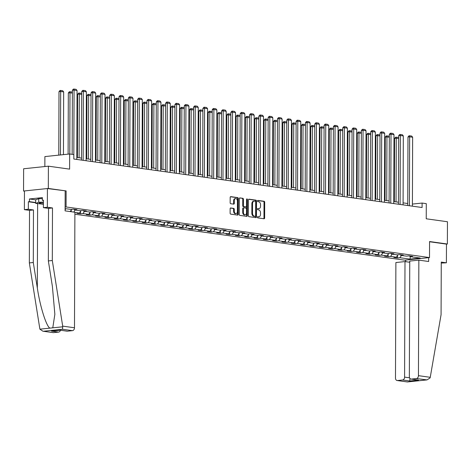 <?xml version="1.0" encoding="UTF-8"?>
<svg xmlns="http://www.w3.org/2000/svg" width="471" height="471" viewBox="0 0 471 471"><rect width="100%" height="100%" fill="white"/><g stroke="black" fill="none" stroke-linecap="round" stroke-linejoin="round"><path stroke-width="0.71" d="M257.407 217.231A0.618 0.406 84 0 0 257.814 217.896L264.048 218.768A0.883 0.583 84 0 0 264.143 218.768A0.883 0.583 84 0 0 264.637 217.973L264.69 202.236A0.883 0.583 84 0 0 264.107 201.282L257.878 200.41A0.618 0.406 84 0 0 257.873 201.635L258.679 201.747A2.82 1.866 84 0 1 260.545 204.808L260.54 206.121A2.82 1.866 84 0 1 258.962 208.659A2.82 1.866 84 0 1 258.656 208.653L257.849 208.541A0.618 0.406 84 0 0 257.843 209.766L258.65 209.878A2.82 1.866 84 0 1 260.516 212.939L260.516 214.252A2.82 1.866 84 0 1 258.932 216.79A2.82 1.866 84 0 1 258.626 216.784L257.82 216.672A0.618 0.406 84 0 0 257.407 217.231M230.725 207.958A0.883 0.583 84 0 0 230.631 207.958A0.883 0.583 84 0 0 230.136 208.753L230.119 213.169A0.883 0.583 84 0 0 230.702 214.122L237.625 215.088A0.883 0.583 84 0 0 237.72 215.088A0.883 0.583 84 0 0 238.214 214.293L238.267 198.556A0.883 0.583 84 0 0 237.684 197.602L230.766 196.637A0.883 0.583 84 0 0 230.672 196.637A0.883 0.583 84 0 0 230.178 197.431L230.154 202.76A0.883 0.583 84 0 0 230.737 203.719L233.704 204.131A0.883 0.583 84 0 0 233.799 204.131A0.883 0.583 84 0 0 234.293 203.337L234.299 200.693A2.355 1.56 84 0 1 235.624 198.568A2.355 1.56 84 0 1 237.437 201.129L237.402 211.491A2.355 1.56 84 0 1 236.077 213.616A2.355 1.56 84 0 1 234.264 211.055L234.27 209.33A0.883 0.583 84 0 0 233.687 208.37L230.537 207.976M441.262 263.059L446.402 262.812L446.467 244.108L447.373 244.013L447.45 221.741L426.237 218.791L426.29 203.649L422.104 203.066L422.093 207.517L73.829 159.021L73.847 154.57L69.667 153.988L44.892 156.584L44.857 166.546M65.163 191.008L65.092 210.873L74.895 212.238L74.489 327.769A2.691 1.99 97.9 0 1 72.475 330.654L62.525 329.264L62.696 326.126L52.305 260.516L52.493 207.958L47.353 207.246L47.418 188.541L66.128 190.926L48.319 188.447L48.395 166.175L69.614 169.13L69.667 153.988M66.128 190.926L66.07 206.957L429.511 257.566L404.736 260.163L74.889 214.228M447.373 244.013L429.564 241.535L429.511 257.566M248.364 215.706A0.883 0.583 84 0 0 248.947 216.66L255.865 217.626A0.883 0.583 84 0 0 255.959 217.626A0.883 0.583 84 0 0 256.454 216.837L256.512 201.093A0.883 0.583 84 0 0 255.93 200.14L249.006 199.174A0.883 0.583 84 0 0 248.912 199.174A0.883 0.583 84 0 0 248.417 199.969L248.364 215.706M246.745 216.354L239.821 215.394A0.883 0.583 84 0 1 239.239 214.435L239.297 198.697A0.883 0.583 84 0 1 239.792 197.902A0.883 0.583 84 0 1 239.886 197.908L242.848 198.32A0.883 0.583 84 0 1 243.43 199.274L243.407 205.656A0.883 0.583 84 0 0 243.99 206.616L245.956 206.887A0.883 0.583 84 0 0 246.05 206.887A0.883 0.583 84 0 0 246.545 206.092L246.569 199.451A0.618 0.406 84 0 1 247.393 199.563L247.334 215.565A0.883 0.583 84 0 1 246.839 216.36A0.883 0.583 84 0 1 246.745 216.354M48.319 188.447L23.55 191.038L23.627 168.771L48.395 166.175M65.11 207.057L66.07 206.957M65.104 208.606L70.903 209.412L73.346 209.153L76.932 209.654L74.489 209.913L80.229 210.708L82.672 210.455L86.258 210.955L83.814 211.208L89.549 212.009L91.992 211.75L95.578 212.25L93.134 212.509L98.869 213.304L101.312 213.051L104.898 213.551L102.454 213.805L108.195 214.605L110.638 214.346L114.223 214.847L111.78 215.106L117.514 215.901L119.958 215.647L123.543 216.148L121.1 216.401L126.834 217.202L129.278 216.943L132.863 217.443L130.42 217.702L136.16 218.497L138.604 218.244L142.189 218.744L139.746 218.997L145.48 219.798L147.923 219.539L151.509 220.039L149.066 220.293L154.8 221.093L157.243 220.84L160.829 221.335L158.386 221.594L164.126 222.394L166.569 222.135L170.155 222.636L167.711 222.889L173.446 223.69L175.889 223.437L179.475 223.931L177.031 224.19L182.766 224.991L185.215 224.732L188.8 225.232L186.351 225.485L192.091 226.286L194.535 226.033L198.12 226.527L195.677 226.786L201.411 227.587L203.855 227.328L207.44 227.829L204.997 228.082L210.737 228.882L213.18 228.629L216.766 229.124L214.323 229.383L220.057 230.178L222.5 229.925L226.086 230.425L223.643 230.678L229.377 231.479L231.82 231.22L235.406 231.72L232.962 231.979L238.703 232.774L241.146 232.521L244.732 233.021L242.288 233.275L248.023 234.075L250.466 233.816L254.052 234.317L251.608 234.576L257.343 235.37L259.786 235.117L263.371 235.618L260.928 235.871L266.668 236.672L269.112 236.413L272.697 236.913L270.254 237.172L275.988 237.967L278.432 237.714L282.017 238.214L279.574 238.467L285.308 239.268L287.752 239.009L291.337 239.509L288.894 239.768L294.634 240.563L297.077 240.31L300.663 240.811L298.22 241.064L303.954 241.864L306.397 241.605L309.983 242.106L307.539 242.365L313.274 243.16L315.717 242.906L319.303 243.407L316.859 243.66L322.6 244.461L325.043 244.202L328.628 244.702L326.185 244.961L331.92 245.756L334.363 245.503L337.948 246.003L335.505 246.256L341.24 247.057L343.683 246.798L347.268 247.299L344.825 247.558L350.565 248.352L353.009 248.099L356.594 248.594L354.151 248.853L359.885 249.654L362.329 249.395L365.914 249.895L363.471 250.148L369.205 250.949L371.654 250.696L375.24 251.19L372.791 251.449L378.531 252.25L380.974 251.991L384.56 252.491L382.116 252.744L387.851 253.545L390.294 253.292L393.88 253.787L391.436 254.046L397.177 254.846L399.62 254.587L403.205 255.088L400.762 255.341L406.497 256.142L408.94 255.888L412.525 256.383L410.082 256.642L420.238 258.055L410.064 259.121L399.903 257.708L397.459 257.961L393.874 257.466L396.323 257.207L390.583 256.407L388.139 256.666L384.554 256.165L386.997 255.912L381.263 255.111L378.819 255.364L375.234 254.87L377.677 254.611L371.937 253.81L369.494 254.069L365.908 253.569L368.351 253.316L362.617 252.515L360.174 252.768L356.588 252.273L359.032 252.014L353.297 251.22L350.854 251.473L347.268 250.972L349.712 250.719L343.971 249.918L341.528 250.178L337.942 249.677L340.386 249.418L334.651 248.623L332.208 248.876L328.623 248.376L331.066 248.123L325.331 247.322L322.888 247.581L319.303 247.081L321.746 246.822L316.006 246.027L313.562 246.28L309.977 245.78L312.42 245.526L306.686 244.726L304.242 244.985L300.657 244.484L303.1 244.225L297.366 243.43L294.923 243.684L291.337 243.183L293.78 242.93L288.04 242.129L285.597 242.388L282.011 241.888L284.455 241.629L278.72 240.834L276.277 241.087L272.691 240.587L275.135 240.334L269.4 239.533L266.957 239.792L263.371 239.292L265.815 239.032L260.074 238.238L257.631 238.491L254.046 237.99L256.489 237.737L250.755 236.937L248.311 237.196L244.726 236.695L247.169 236.436L241.435 235.641L238.991 235.894L235.406 235.394L237.849 235.141L232.109 234.34L229.665 234.599L226.08 234.099L228.523 233.846L222.789 233.045L220.346 233.298L216.76 232.804L219.203 232.544L213.463 231.744L211.02 232.003L207.434 231.502L209.883 231.249L204.143 230.449L201.7 230.702L198.114 230.207L200.558 229.948L194.823 229.147L192.38 229.406L188.794 228.906L191.238 228.653L185.497 227.852L183.054 228.105L179.469 227.611L181.912 227.352L176.178 226.551L173.734 226.81L170.149 226.31L172.592 226.056L166.858 225.256L164.414 225.509L160.829 225.014L163.272 224.755L157.532 223.96L155.089 224.214L151.503 223.713L153.946 223.46L148.212 222.659L145.769 222.918L142.183 222.418L144.626 222.159L138.892 221.364L136.449 221.617L132.863 221.117L135.307 220.864L129.566 220.063L127.123 220.322L123.537 219.822L125.981 219.563L120.246 218.768L117.803 219.021L114.218 218.52L116.661 218.267L110.926 217.467L108.483 217.726L104.898 217.225L107.341 216.966L101.601 216.171L99.157 216.425L95.572 215.924L98.015 215.671L92.281 214.87L89.837 215.129L86.252 214.629L88.695 214.37L82.961 213.575L80.517 213.828L76.932 213.328L79.375 213.075L74.895 212.45M65.899 208.712L65.098 209.86M71.769 209.318L70.185 211.585M74.489 209.913L73.947 209.236M75.219 210.013L73.77 212.085M81.089 210.619L79.375 213.075M83.814 211.208L83.267 210.537M84.544 211.308L82.961 213.575M90.414 211.915L88.695 214.37M93.134 212.509L92.587 211.832M93.864 212.609L92.281 214.87M99.734 213.216L98.015 215.671M102.454 213.805L101.913 213.133M103.184 213.905L101.601 216.171M109.054 214.511L107.341 216.966M111.78 215.106L111.233 214.429M112.51 215.206L110.926 217.467M118.38 215.812L116.661 218.267M121.1 216.401L120.552 215.73M121.83 216.501L120.246 218.768M127.7 217.107L125.981 219.563M130.42 217.702L129.878 217.025M131.15 217.802L129.566 220.063M137.026 218.409L135.307 220.864M139.746 218.997L139.198 218.326M140.476 219.097L138.892 221.364M146.346 219.704L144.626 222.159M149.066 220.293L148.518 219.621M149.796 220.399L148.212 222.659M155.665 221.005L153.946 223.46M158.386 221.594L157.844 220.923M159.116 221.694L157.532 223.96M164.991 222.3L163.272 224.755M167.711 222.889L167.164 222.218M168.441 222.995L166.858 225.256M174.311 223.601L172.592 226.056M177.031 224.19L176.484 223.519M177.761 224.29L176.178 226.551M183.631 224.897L181.912 227.352M186.351 225.485L185.81 224.814M187.081 225.591L185.497 227.852M192.957 226.198L191.238 228.653M195.677 226.786L195.129 226.115M196.407 226.887L194.823 229.147M202.277 227.493L200.558 229.948M204.997 228.082L204.449 227.411M205.727 228.188L204.143 230.449M211.597 228.794L209.883 231.249M214.323 229.383L213.775 228.712M215.047 229.483L213.463 231.744M220.923 230.089L219.203 232.544M223.643 230.678L223.095 230.007M224.373 230.784L222.789 233.045M230.242 231.391L228.523 233.846M232.962 231.979L232.421 231.308M233.693 232.079L232.109 234.34M239.562 232.686L237.849 235.141M242.288 233.275L241.741 232.603M243.018 233.38L241.435 235.641M248.888 233.987L247.169 236.436M251.608 234.576L251.061 233.904M252.338 234.676L250.755 236.937M258.208 235.282L256.489 237.737M260.928 235.871L260.386 235.2M261.658 235.971L260.074 238.238M267.528 236.583L265.815 239.032M270.254 237.172L269.706 236.495M270.984 237.272L269.4 239.533M276.854 237.879L275.135 240.334M279.574 238.467L279.026 237.796M280.304 238.567L278.72 240.834M286.174 239.174L284.455 241.629M288.894 239.768L288.352 239.091M289.624 239.869L288.04 242.129M295.494 240.475L293.78 242.93M298.22 241.064L297.672 240.393M298.95 241.164L297.366 243.43M304.819 241.77L303.1 244.225M307.539 242.365L306.992 241.688M308.269 242.465L306.686 244.726M314.139 243.071L312.42 245.526M316.859 243.66L316.318 242.989M317.589 243.76L316.006 246.027M323.465 244.367L321.746 246.822M326.185 244.961L325.638 244.284M326.915 245.061L325.331 247.322M332.785 245.668L331.066 248.123M335.505 246.256L334.958 245.585M336.235 246.357L334.651 248.623M342.105 246.963L340.386 249.418M344.825 247.558L344.283 246.881M345.555 247.658L343.971 249.918M351.431 248.264L349.712 250.719M354.151 248.853L353.603 248.182M354.881 248.953L353.297 251.22M360.751 249.559L359.032 252.014M363.471 250.148L362.923 249.477M364.201 250.254L362.617 252.515M370.071 250.86L368.351 253.316M372.791 251.449L372.249 250.778M373.521 251.549L371.937 253.81M379.396 252.156L377.677 254.611M382.116 252.744L381.569 252.073M382.846 252.85L381.263 255.111M388.716 253.457L386.997 255.912M391.436 254.046L390.889 253.374M392.166 254.146L390.583 256.407M398.036 254.752L396.323 257.207M400.762 255.341L400.215 254.67M401.486 255.447L399.903 257.708M410.241 256.666L410.064 259.121M410.082 256.642L409.535 255.971M23.55 191.038L24.451 191.167M407.751 203.513L403.088 202.866M398.425 202.218L393.762 201.57M389.105 200.917L384.442 200.269M379.785 199.622L375.122 198.974M370.459 198.32L365.796 197.673M361.139 197.025L356.476 196.378M351.813 195.724L347.156 195.076M342.494 194.429L337.831 193.781M333.174 193.134L328.511 192.48M323.848 191.832L319.191 191.185M314.528 190.537L309.865 189.884M305.208 189.236L300.545 188.588M295.882 187.941L291.225 187.287M286.562 186.64L281.899 185.992M277.242 185.344L272.579 184.691M267.917 184.043L263.254 183.396M258.597 182.748L253.934 182.094M249.277 181.447L244.614 180.799M239.951 180.152L235.288 179.498M230.631 178.85L225.968 178.203M221.311 177.555L216.648 176.908M211.985 176.254L207.322 175.606M202.665 174.959L198.003 174.311M193.345 173.658L188.683 173.01M184.02 172.362L179.357 171.715M174.7 171.061L170.037 170.414M165.374 169.766L160.717 169.118M156.054 168.465L151.391 167.817M146.734 167.17L142.071 166.522M137.408 165.874L132.751 165.221M128.088 164.573L123.426 163.926M118.769 163.278L114.106 162.625M109.443 161.977L104.786 161.329M100.123 160.682L95.46 160.028M90.803 159.381L86.14 158.733M81.477 158.085L76.814 157.432M422.104 203.066L412.408 204.078M397.471 255.565L397.459 257.961M388.151 254.269L388.139 256.666M378.825 252.968L378.819 255.364M369.505 251.673L369.494 254.069M360.18 250.372L360.174 252.768M350.86 249.077L350.854 251.473M341.54 247.775L341.528 250.178M332.214 246.48L332.208 248.876M322.894 245.179L322.888 247.581M313.574 243.884L313.562 246.28M304.248 242.583L304.242 244.985M294.928 241.287L294.923 243.684M285.609 239.986L285.597 242.388M276.283 238.691L276.277 241.087M266.963 237.39L266.957 239.792M257.643 236.095L257.631 238.491M248.317 234.793L248.311 237.196M238.997 233.498L238.991 235.894M229.677 232.197L229.665 234.599M220.351 230.902L220.346 233.298M211.032 229.601L211.02 232.003M201.712 228.305L201.7 230.702M192.386 227.01L192.38 229.406M183.066 225.709L183.054 228.105M173.74 224.414L173.734 226.81M164.42 223.113L164.414 225.509M155.1 221.817L155.089 224.214M145.774 220.516L145.769 222.918M136.455 219.221L136.449 221.617M127.135 217.92L127.123 220.322M117.809 216.625L117.803 219.021M108.489 215.324L108.483 217.726M99.169 214.028L99.157 216.425M89.843 212.727L89.837 215.129M80.523 211.432L80.517 213.828M71.203 210.131L71.198 211.726M257.543 216.801L257.955 216.854A2.82 1.866 84 0 0 258.261 216.86L258.932 216.79M258.962 208.659L258.291 208.73A2.82 1.866 84 0 1 257.984 208.724L257.572 208.665M263.719 218.721A0.883 0.583 84 0 0 263.966 218.044L264.025 202.306A0.883 0.583 84 0 0 263.442 201.352L257.596 200.534M255.541 217.578A0.883 0.583 84 0 0 255.788 216.901L255.841 201.164A0.883 0.583 84 0 0 255.258 200.21L248.664 199.292M255.223 216.313A0.618 0.406 84 0 0 255.635 215.759L255.688 201.941A0.618 0.406 84 0 0 255.276 201.276L254.428 201.158A2.82 1.866 84 0 0 254.122 201.152A2.82 1.866 84 0 0 252.538 203.69L252.509 213.133A2.82 1.866 84 0 0 254.375 216.195L255.223 216.313L254.558 216.383A0.618 0.406 84 0 0 254.687 216.372M254.122 201.152L253.457 201.223A2.82 1.866 84 0 0 251.873 203.76L252.538 203.69M254.558 216.383L253.704 216.266A2.82 1.866 84 0 1 251.838 213.204L251.873 203.76M239.545 198.02L242.848 198.32M245.473 206.94A0.883 0.583 84 0 1 245.385 206.957A0.883 0.583 84 0 1 245.285 206.957L243.324 206.681A0.883 0.583 84 0 1 242.742 205.727L242.759 199.345A0.883 0.583 84 0 0 242.176 198.391M246.415 216.313A0.883 0.583 84 0 0 246.663 215.636L246.722 199.633A0.618 0.406 84 0 0 246.61 199.198M243.383 212.28A2.355 1.56 84 0 0 245.203 214.841A2.355 1.56 84 0 0 246.521 212.715L246.539 209.065A0.883 0.583 84 0 0 245.95 208.111L243.99 207.835A0.883 0.583 84 0 0 243.896 207.835A0.883 0.583 84 0 0 243.401 208.629L243.383 212.28L242.718 212.35A2.355 1.56 84 0 0 244.531 214.911L245.203 214.841M243.801 207.858L243.319 207.905A0.883 0.583 84 0 0 243.224 207.905A0.883 0.583 84 0 0 242.73 208.7L243.401 208.629M242.718 212.35L242.73 208.7M236.077 213.616L235.412 213.687A2.355 1.56 84 0 1 233.592 211.126L233.598 209.395A0.883 0.583 84 0 0 233.015 208.441L230.384 208.076M235.624 198.568L234.952 198.638A2.355 1.56 84 0 0 233.634 200.764L234.299 200.693M233.375 204.084A0.883 0.583 84 0 0 233.622 203.407L233.634 200.764M237.296 215.041A0.883 0.583 84 0 0 237.543 214.364L237.602 198.627A0.883 0.583 84 0 0 237.019 197.673L230.425 196.754M396.04 201.882L396.264 138.221L394.592 138.397L394.368 201.653M398.649 138.551L396.264 138.221L396.217 137.179L398.307 137.467L398.649 137.891M394.592 138.397L395.546 137.249L396.217 137.179M409.411 205.75L409.652 136.82L407.98 136.99L407.739 205.521M412.402 206.168L412.643 137.232L409.652 136.82L409.605 135.772L411.695 136.066L412.643 137.232M407.98 136.99L408.934 135.842L409.605 135.772M43.42 202.465A5.835 0.707 -179.8 0 0 39.452 202.977A5.835 0.707 -179.8 0 0 39.446 203.272A5.835 0.707 -179.8 0 0 43.414 203.813M42.92 202.483A3.992 0.483 -179.8 0 0 43.42 202.524M43.414 204.226L35.672 203.354L35.684 199.792L38.716 198.685L42.361 198.603M35.672 203.354L38.704 202.247L43.42 202.147M38.716 198.685L38.704 202.247M430.247 377.306L430.076 377.936L426.997 379.903L416.429 378.549A2.691 1.99 -82.1 0 0 418.448 375.664L430.247 377.306L441.08 314.652L441.262 262.094L446.402 262.812M409.741 262.247L404.995 261.588L395.887 262.541L395.487 378.072A2.691 1.99 -82.1 0 0 397.124 380.527A2.691 1.99 -82.1 0 0 397.483 380.533L402.575 379.997A2.691 1.99 -82.1 0 0 404.589 377.118L409.558 377.807M404.995 261.588L404.589 377.118M428.663 257.655L428.651 261.499L418.854 260.133L409.746 261.087L409.346 376.617A2.691 1.99 -82.1 0 0 410.983 379.073A2.691 1.99 -82.1 0 0 411.342 379.078L416.429 378.549M418.854 260.133L418.448 375.664M405.702 260.063L405.696 261.682M446.467 244.108L429.564 241.753M409.958 378.49L409.741 380.998L402.575 379.997M411.342 379.078L418.513 380.079L410.983 379.073M397.483 380.533L407.397 381.957L397.124 380.527M35.672 202.771L28.366 201.753L28.337 209.236L33.476 209.954L33.294 262.506L29.343 262.918L39.894 329.182L42.89 331.201L53.529 332.638A2.691 1.99 97.9 0 1 53.164 332.632L42.89 331.201M33.294 262.506L37.333 287.999C39.988 306.126 46.223 326.097 49.861 328.134L52.776 327.834L54.86 314.31L52.393 286.421L48.354 260.928L48.542 208.376L43.403 207.658L43.426 200.175L42.355 200.287L42.366 197.614L29.443 198.968L29.438 201.641L35.672 202.512M28.337 209.236L24.386 209.654L24.457 190.943L47.418 188.541M33.476 209.954L29.526 210.366L24.386 209.654M29.343 262.918L29.526 210.366M72.475 330.654L67.388 331.184A2.691 1.99 97.9 0 1 67.023 331.178L60.217 330.189L67.388 331.184M47.353 207.246L43.403 207.658M28.366 201.753L29.438 201.641M52.493 207.958L48.542 208.376M52.305 260.516L48.354 260.928M60.476 330.265A2.691 1.99 97.9 0 1 58.616 332.102L53.529 332.638M43.426 200.44L42.355 200.287M29.443 198.968L35.684 199.839M58.616 332.102L51.445 331.107L60.182 330.224M386.72 200.587L386.944 136.92L385.266 137.096L385.048 200.352M389.329 137.255L386.944 136.92L386.891 135.878L388.987 136.172L389.329 136.596M385.266 137.096L386.226 135.948L386.891 135.878M377.401 199.292L377.618 135.624L375.946 135.801L375.728 199.056M380.003 135.954L377.618 135.624L377.571 134.582L379.661 134.871L380.009 135.295M375.946 135.801L376.9 134.653L377.571 134.582M400.091 204.455L400.332 135.518L398.66 135.695L398.419 204.22M403.082 204.873L403.317 135.936L400.332 135.518L400.279 134.476L402.375 134.765L403.317 135.936M398.66 135.695L399.614 134.547L400.279 134.476M390.771 203.154L391.012 134.223L389.334 134.394L389.099 202.924M393.756 203.572L393.997 134.635L391.012 134.223L390.959 133.175L393.05 133.47L393.997 134.635M389.334 134.394L390.288 133.246L390.959 133.175M368.075 197.991L368.298 134.323L366.626 134.5L366.403 197.761M370.683 134.659L368.298 134.323L368.251 133.281L370.341 133.576L370.683 133.999M366.626 134.5L367.58 133.352L368.251 133.281M358.755 196.695L358.979 133.028L357.301 133.205L357.083 196.46M361.363 133.358L358.979 133.028L358.926 131.986L361.016 132.274L361.363 132.698M357.301 133.205L358.26 132.057L358.926 131.986M349.435 195.394L349.653 131.727L347.981 131.904L347.763 195.165M352.037 132.063L349.653 131.727L349.606 130.685L351.696 130.979L352.043 131.403M347.981 131.904L348.934 130.755L349.606 130.685M381.445 201.859L381.687 132.922L380.015 133.099L379.773 201.623M384.436 202.277L384.677 133.34L381.687 132.922L381.64 131.88L383.73 132.168L384.677 133.34M380.015 133.099L380.968 131.951L381.64 131.88M372.125 200.558L372.367 131.627L370.695 131.798L370.453 200.328M375.116 200.976L375.352 132.039L372.367 131.627L372.314 130.579L374.41 130.873L375.352 132.039M370.695 131.798L371.648 130.65L372.314 130.579M362.805 199.262L363.047 130.326L361.369 130.502L361.133 199.027M365.79 199.68L366.032 130.744L363.047 130.326L362.994 129.284L365.084 129.572L366.032 130.744M361.369 130.502L362.323 129.354L362.994 129.284M340.109 194.099L340.333 130.432L338.661 130.608L338.437 193.864M342.717 130.761L340.333 130.432L340.286 129.39L342.376 129.678L342.717 130.102M338.661 130.608L339.615 129.46L340.286 129.39M353.48 197.967L353.721 129.03L352.049 129.201L351.808 197.732M356.47 198.379L356.712 129.443L353.721 129.03L353.674 127.988L355.764 128.277L356.712 129.443M352.049 129.201L353.003 128.053L353.674 127.988M330.789 192.798L331.013 129.131L329.335 129.307L329.117 192.568M333.397 129.466L331.013 129.131L330.96 128.088L333.05 128.383L333.397 128.807M329.335 129.307L330.289 128.159L330.96 128.088M344.16 196.666L344.401 127.729L342.729 127.906L342.488 196.431M347.145 197.084L347.386 128.147L344.401 127.729L344.348 126.687L346.444 126.982L347.386 128.147M342.729 127.906L343.683 126.758L344.348 126.687M321.469 191.503L321.687 127.835L320.015 128.012L319.797 191.267M324.072 128.165L321.687 127.835L321.64 126.793L323.73 127.082L324.077 127.506M320.015 128.012L320.969 126.864L321.64 126.793M334.84 195.371L335.075 126.434L333.403 126.611L333.168 195.135M337.825 195.783L338.066 126.846L335.075 126.434L335.028 125.392L337.118 125.68L338.066 126.846M333.403 126.611L334.357 125.457L335.028 125.392M312.143 190.202L312.367 126.54L310.695 126.711L310.471 189.972M314.752 126.87L312.367 126.54L312.314 125.492L314.41 125.786L314.752 126.21M310.695 126.711L311.649 125.563L312.314 125.492M325.514 194.07L325.755 125.133L324.083 125.31L323.842 193.84M328.505 194.488L328.746 125.551L325.755 125.133L325.708 124.091L327.798 124.385L328.746 125.551M324.083 125.31L325.037 124.161L325.708 124.091M302.824 188.906L303.047 125.239L301.369 125.416L301.152 188.671M305.426 125.569L303.047 125.239L302.994 124.197L305.084 124.485L305.432 124.915M301.369 125.416L302.323 124.267L302.994 124.197M316.194 192.774L316.435 123.838L314.763 124.014L314.522 192.539M319.179 193.187L319.42 124.25L316.435 123.838L316.382 122.796L318.478 123.084L319.42 124.25M314.763 124.014L315.717 122.866L316.382 122.796M293.504 187.605L293.721 123.944L292.049 124.114L291.826 187.376M296.106 124.273L293.721 123.944L293.674 122.896L295.764 123.19L296.112 123.614M292.049 124.114L293.003 122.966L293.674 122.896M306.874 191.473L307.11 122.537L305.438 122.713L305.202 191.244M309.859 191.891L310.101 122.955L307.11 122.537L307.063 121.494L309.153 121.789L310.101 122.955M305.438 122.713L306.391 121.565L307.063 121.494M284.178 186.31L284.402 122.643L282.73 122.819L282.506 186.074M286.786 122.972L284.402 122.643L284.349 121.6L286.445 121.889L286.786 122.319M282.73 122.819L283.683 121.671L284.349 121.6M297.548 190.178L297.79 121.241L296.118 121.418L295.876 189.943M300.539 190.59L300.781 121.653L297.79 121.241L297.743 120.199L299.833 120.488L300.781 121.653M296.118 121.418L297.071 120.27L297.743 120.199M274.858 185.009L275.082 121.347L273.404 121.518L273.186 184.779M277.46 121.677L275.082 121.347L275.029 120.299L277.119 120.594L277.466 121.018M273.404 121.518L274.358 120.37L275.029 120.299M288.228 188.877L288.47 119.94L286.792 120.117L286.556 188.647M291.213 189.295L291.455 120.358L288.47 119.94L288.417 118.898L290.513 119.192L291.455 120.358M286.792 120.117L287.752 118.969L288.417 118.898M265.532 183.714L265.756 120.046L264.084 120.223L263.86 183.478M268.14 120.376L265.756 120.046L265.709 119.004L267.799 119.293L268.14 119.722M264.084 120.223L265.038 119.075L265.709 119.004M278.909 187.582L279.144 118.645L277.472 118.822L277.231 187.346M281.894 187.994L282.135 119.063L279.144 118.645L279.097 117.603L281.187 117.891L282.135 119.063M277.472 118.822L278.426 117.673L279.097 117.603M256.212 182.412L256.436 118.751L254.764 118.922L254.54 182.183M258.82 119.081L256.436 118.751L256.383 117.703L258.479 117.997L258.82 118.421M254.764 118.922L255.718 117.774L256.383 117.703M269.583 186.28L269.824 117.344L268.152 117.52L267.911 186.051M272.574 186.699L272.815 117.762L269.824 117.344L269.777 116.302L271.867 116.596L272.815 117.762M268.152 117.52L269.106 116.372L269.777 116.302M246.892 181.117L247.116 117.45L245.438 117.626L245.22 180.882M249.495 117.785L247.116 117.45L247.063 116.408L249.153 116.696L249.5 117.126M245.438 117.626L246.392 116.478L247.063 116.408M260.263 184.985L260.504 116.049L258.826 116.225L258.591 184.75M263.248 185.397L263.489 116.467L260.504 116.049L260.451 115.006L262.541 115.295L263.489 116.467M258.826 116.225L259.786 115.077L260.451 115.006M237.567 179.816L237.79 116.154L236.118 116.325L235.894 179.586M240.175 116.484L237.79 116.154L237.743 115.112L239.833 115.401L240.175 115.825M236.118 116.325L237.072 115.177L237.743 115.112M250.937 183.684L251.178 114.747L249.506 114.924L249.265 183.455M253.928 184.102L254.169 115.165L251.178 114.747L251.131 113.705L253.221 114L254.169 115.165M249.506 114.924L250.46 113.776L251.131 113.705M228.247 178.521L228.47 114.853L226.798 115.03L226.575 178.285M230.855 115.189L228.47 114.853L228.417 113.811L230.513 114.106L230.855 114.53M226.798 115.03L227.752 113.882L228.417 113.811M241.617 182.389L241.858 113.452L240.186 113.629L239.945 182.153M244.608 182.801L244.843 113.87L241.858 113.452L241.811 112.41L243.901 112.699L244.843 113.87M240.186 113.629L241.14 112.481L241.811 112.41M218.927 177.22L219.145 113.558L217.472 113.735L217.255 176.99M221.529 113.888L219.145 113.558L219.097 112.516L221.187 112.804L221.535 113.228M217.472 113.735L218.426 112.581L219.097 112.516M232.297 181.088L232.539 112.151L230.861 112.328L230.625 180.858M235.282 181.506L235.524 112.569L232.539 112.151L232.486 111.109L234.576 111.403L235.524 112.569M230.861 112.328L231.814 111.18L232.486 111.109M209.601 175.924L209.825 112.257L208.153 112.434L207.929 175.689M212.209 112.593L209.825 112.257L209.778 111.215L211.868 111.509L212.209 111.933M208.153 112.434L209.106 111.286L209.778 111.215M222.971 179.792L223.213 110.856L221.541 111.032L221.299 179.557M225.962 180.205L226.204 111.274L223.213 110.856L223.166 109.814L225.256 110.102L226.204 111.274M221.541 111.032L222.495 109.884L223.166 109.814M200.281 174.623L200.505 110.962L198.827 111.138L198.609 174.394M202.889 111.291L200.505 110.962L200.452 109.92L202.548 110.208L202.889 110.632M198.827 111.138L199.786 109.99L200.452 109.92M213.651 178.491L213.893 109.56L212.221 109.731L211.979 178.262M216.642 178.909L216.878 109.973L213.893 109.56L213.84 108.513L215.936 108.807L216.878 109.973M212.221 109.731L213.175 108.583L213.84 108.513M190.961 173.328L191.179 109.661L189.507 109.837L189.289 173.093M193.563 109.996L191.179 109.661L191.132 108.618L193.222 108.913L193.569 109.337M189.507 109.837L190.461 108.689L191.132 108.618M204.332 177.196L204.573 108.259L202.895 108.436L202.66 176.961M207.317 177.614L207.558 108.677L204.573 108.259L204.52 107.217L206.61 107.506L207.558 108.677M202.895 108.436L203.849 107.288L204.52 107.217M181.635 172.033L181.859 108.365L180.187 108.542L179.963 171.797M184.243 108.695L181.859 108.365L181.812 107.323L183.902 107.612L184.243 108.036M180.187 108.542L181.141 107.394L181.812 107.323M195.006 175.895L195.247 106.964L193.575 107.135L193.334 175.665M197.997 176.313L198.238 107.376L195.247 106.964L195.2 105.916L197.29 106.21L198.238 107.376M193.575 107.135L194.529 105.987L195.2 105.916M172.315 170.732L172.539 107.064L170.861 107.241L170.643 170.496M174.924 107.4L172.539 107.064L172.486 106.022L174.576 106.316L174.924 106.74M170.861 107.241L171.821 106.093L172.486 106.022M185.686 174.6L185.927 105.663L184.255 105.84L184.014 174.364M188.677 175.018L188.912 106.081L185.927 105.663L185.874 104.621L187.97 104.909L188.912 106.081M184.255 105.84L185.209 104.692L185.874 104.621M162.995 169.436L163.213 105.769L161.541 105.946L161.323 169.201M165.598 106.099L163.213 105.769L163.166 104.727L165.256 105.015L165.604 105.439M161.541 105.946L162.495 104.797L163.166 104.727M176.366 173.299L176.607 104.368L174.929 104.538L174.694 173.069M179.351 173.717L179.592 104.78L176.607 104.368L176.554 103.32L178.644 103.614L179.592 104.78M174.929 104.538L175.883 103.39L176.554 103.32M153.67 168.135L153.893 104.468L152.221 104.644L151.998 167.906M156.278 104.803L153.893 104.468L153.846 103.426L155.936 103.72L156.278 104.144M152.221 104.644L153.175 103.496L153.846 103.426M167.04 172.003L167.282 103.067L165.609 103.243L165.368 171.768M170.031 172.421L170.272 103.485L167.282 103.067L167.234 102.024L169.325 102.313L170.272 103.485M165.609 103.243L166.563 102.095L167.234 102.024M144.35 166.84L144.573 103.173L142.896 103.349L142.678 166.604M146.958 103.502L144.573 103.173L144.52 102.13L146.611 102.419L146.958 102.843M142.896 103.349L143.849 102.201L144.52 102.13M157.72 170.702L157.962 101.771L156.29 101.942L156.048 170.473M160.705 171.12L160.947 102.183L157.962 101.771L157.909 100.729L160.005 101.018L160.947 102.183M156.29 101.942L157.243 100.794L157.909 100.729M135.03 165.539L135.248 101.871L133.576 102.048L133.358 165.309M137.632 102.207L135.248 101.871L135.201 100.829L137.291 101.124L137.638 101.548M133.576 102.048L134.529 100.9L135.201 100.829M148.4 169.407L148.636 100.47L146.964 100.647L146.728 169.171M151.385 169.825L151.627 100.888L148.636 100.47L148.589 99.428L150.679 99.722L151.627 100.888M146.964 100.647L147.918 99.499L148.589 99.428M125.704 164.244L125.928 100.576L124.256 100.753L124.032 164.008M128.312 100.906L125.928 100.576L125.875 99.534L127.971 99.823L128.312 100.246M124.256 100.753L125.209 99.605L125.875 99.534M139.075 168.112L139.316 99.175L137.644 99.346L137.402 167.876M142.065 168.524L142.307 99.587L139.316 99.175L139.269 98.133L141.359 98.421L142.307 99.587M137.644 99.346L138.598 98.198L139.269 98.133M116.384 162.942L116.608 99.275L114.93 99.452L114.712 162.713M118.986 99.611L116.608 99.275L116.555 98.233L118.645 98.527L118.992 98.951M114.93 99.452L115.884 98.304L116.555 98.233M129.755 166.811L129.996 97.874L128.324 98.05L128.083 166.581M132.74 167.229L132.981 98.292L129.996 97.874L129.943 96.832L132.039 97.126L132.981 98.292M128.324 98.05L129.278 96.902L129.943 96.832M107.064 161.647L107.282 97.98L105.61 98.156L105.386 161.412M109.666 98.309L107.282 97.98L107.235 96.938L109.325 97.226L109.672 97.656M105.61 98.156L106.564 97.008L107.235 96.938M120.435 165.515L120.67 96.579L118.998 96.755L118.763 165.28M123.42 165.927L123.661 96.991L120.67 96.579L120.623 95.536L122.713 95.825L123.661 96.991M118.998 96.755L119.952 95.607L120.623 95.536M97.738 160.346L97.962 96.685L96.29 96.855L96.066 160.116M100.347 97.014L97.962 96.685L97.909 95.637L100.005 95.931L100.347 96.355M96.29 96.855L97.244 95.707L97.909 95.637M111.109 164.214L111.35 95.277L109.678 95.454L109.437 163.985M114.1 164.632L114.341 95.695L111.35 95.277L111.303 94.235L113.393 94.53L114.341 95.695M109.678 95.454L110.632 94.306L111.303 94.235M88.418 159.051L88.642 95.383L86.964 95.56L86.746 158.815M91.021 95.713L88.642 95.383L88.589 94.341L90.679 94.63L91.027 95.06M86.964 95.56L87.918 94.412L88.589 94.341M101.789 162.919L102.03 93.982L100.352 94.159L100.117 162.683M104.774 163.331L105.015 94.394L102.03 93.982L101.977 92.94L104.073 93.229L105.015 94.394M100.352 94.159L101.312 93.011L101.977 92.94M79.093 157.75L79.316 94.088L77.644 94.259L77.421 157.52M81.701 94.418L79.316 94.088L79.269 93.04L81.359 93.335L81.701 93.758M77.644 94.259L78.598 93.111L79.269 93.04M92.469 161.618L92.705 92.681L91.033 92.858L90.791 161.388M95.454 162.036L95.695 93.099L92.705 92.681L92.657 91.639L94.748 91.933L95.695 93.099M91.033 92.858L91.986 91.71L92.657 91.639M69.785 154.005L69.996 92.787L68.324 92.964L68.107 154.152M72.381 93.117L69.996 92.787L69.944 91.745L72.039 92.033L72.381 92.463M68.324 92.964L69.278 91.816L69.944 91.745M83.143 160.323L83.385 91.386L81.713 91.562L81.471 160.087M86.134 160.735L86.376 91.804L83.385 91.386L83.338 90.344L85.428 90.632L86.376 91.804M81.713 91.562L82.666 90.414L83.338 90.344M60.453 154.953L60.677 91.492L63.662 91.904L63.444 154.641M58.999 91.662L59.952 90.514L60.624 90.444L60.677 91.492L58.999 91.662L58.781 155.13M60.624 90.444L62.714 90.738L63.662 91.904M73.835 154.57L74.065 90.085L72.387 90.261L72.163 154.335M76.808 159.439L77.05 90.503L74.065 90.085L74.012 89.043L76.102 89.337L77.05 90.503M72.387 90.261L73.346 89.113L74.012 89.043M257.955 216.854L258.626 216.784M257.984 208.724L258.656 208.653M263.442 201.352L264.107 201.282M264.025 202.306L264.69 202.236M263.966 218.044L264.637 217.973M255.258 200.21L255.93 200.14M255.841 201.164L256.512 201.093M255.788 216.901L256.454 216.837M251.838 213.204L252.509 213.133M253.704 216.266L254.375 216.195M242.759 199.345L243.43 199.274M242.742 205.727L243.407 205.656M243.324 206.681L243.99 206.616M245.285 206.957L245.956 206.887M246.722 199.633L247.393 199.563M246.663 215.636L247.334 215.565M233.015 208.441L233.687 208.37M233.598 209.395L234.27 209.33M233.592 211.126L234.264 211.055M233.622 203.407L234.293 203.337M237.019 197.673L237.684 197.602M237.602 198.627L238.267 198.556M237.543 214.364L238.214 214.293M407.433 381.916L426.379 379.932M418.513 380.079L409.741 380.998M39.894 329.182L49.861 328.134M52.776 327.834L62.743 326.786M62.525 329.264L43.579 331.248M51.445 331.107L60.217 330.189M62.696 326.126L74.489 327.769M37.627 203.625L37.333 287.999M254.623 216.383L255.294 216.313M245.385 206.957L246.05 206.887M243.224 207.905L243.896 207.835M407.397 381.957L426.997 379.903"/></g></svg>
